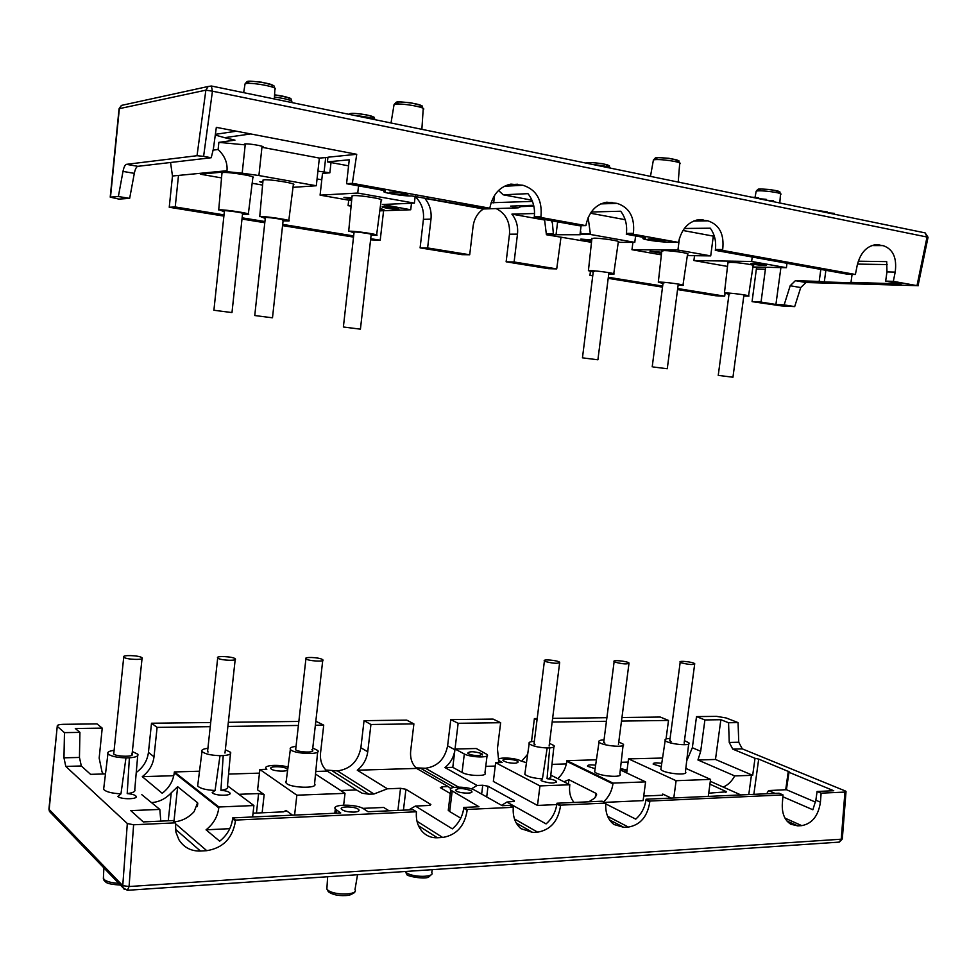 <?xml version="1.0" encoding="UTF-8"?>
<svg xmlns="http://www.w3.org/2000/svg" width="977" height="977" viewBox="0 0 977 977"><rect width="100%" height="100%" fill="white"/><g stroke="black" fill="none" stroke-linecap="round" stroke-linejoin="round"><path stroke-width="1.47" d="M719.695 375.559L732.958 377.22L719.695 375.559M231.525 312.518L213.902 310.259L231.525 312.518M653.515 367.01L667.267 368.744L653.515 367.01M271.96 317.745L254.753 315.534L271.96 317.745M591.61 241.136L580.827 239.096L591.732 239.976M351.732 199.369L343.953 197.403L351.879 197.855M661.539 253.287L650.023 251.272L661.649 252.261M380.09 208.467L384.01 209.725L379.931 209.652M262.789 182.907L259.735 181.685L262.898 181.661M752.791 263.387C760.851 263.924 765.333 264.596 766.237 265.426C764.112 265.952 748.431 263.888 751.228 263.448L752.791 263.387M407.91 194.789L407.641 194.948C405.211 195.754 386.428 192.86 389.676 192.188C391.74 191.455 408.642 193.873 407.91 194.789M664.714 241.197L664.568 241.234C662.198 241.881 645.247 239.524 648.362 238.986C650.56 238.364 666.973 240.586 664.714 241.197M245.203 144.877L244.421 144.059C246.644 143.033 266.037 146.281 262.874 147.136L261.946 147.283L258.905 175.542L242.186 173.185L245.203 144.877L218.86 142.361L234.956 140.138L224.563 137.672L250.71 133.947L356.727 154.293L352.367 183.31L346.566 183.713L385.524 190.747M684.34 228.471L710.291 228.203C714.627 234.236 716.336 241.331 715.42 249.514L715.311 250.344L847.816 274.281L855.388 274.476L722.54 250.393L715.311 250.344M682.96 230.474L713.308 236.129L710.719 255.889L677.928 250.051L631.972 249.709L661.356 254.85M714.895 238.278L713.076 237.936M385.475 191.187L384.266 191.345C379.577 192.286 404.551 196.45 411.732 195.937L483.444 208.443L489.856 208.223L352.367 183.31M645.65 238.168L643.501 238.303C639.288 238.999 659.231 242.137 667.181 242.052L678.539 242.418L633.243 234.211L626.306 234.26L645.699 237.765M411.488 203.253L410.731 209.774L382.361 204.486L414.382 203.131L357.729 193.043L320.09 195.144L322.495 173.417L329.86 172.819L331.008 162.548M379.772 210.837L410.731 209.774M348.569 165.834L327.429 161.877L349.253 159.788L346.566 183.713M317.928 171.122L329.86 172.819M317.061 178.95L321.787 179.805M626.306 234.26L626.416 233.405C627.319 224.905 625.414 217.517 620.7 211.227L591.268 212.009M590.45 213.218L625.158 219.691M534.541 213.511L511.899 214.122L544.8 220.057M261.946 147.283L319.369 158.079L316.304 185.752L258.905 175.542M327.918 157.444L319.369 158.079M327.429 161.877L327.942 157.212L356.727 154.293M242.186 173.185L226.896 171.671L200.358 174.199L221.547 177.912M252.164 183.261L262.593 185.093M293.002 187.34L316.304 185.752M263.008 180.537L263.924 179.817C270.336 179.109 298.217 183.774 293.344 184.714L288.789 220.558M221.95 173.247L222.756 172.538C228.936 171.744 257.806 176.605 252.872 177.582L248.341 213.951M585.895 225.638L540.818 217.468L534.199 217.615L579.117 225.724L585.895 225.638L586.041 224.759C589.033 211.765 595.946 204.242 606.778 202.202L617.012 203.363C629.518 207.429 634.977 217.419 633.401 233.356L633.243 234.211M533.65 205.28L510.568 206.123L518.213 207.845L483.395 208.98C477.619 212.864 474.175 218.689 473.076 226.444L469.705 254.765L427.621 247.938L430.979 219.153C431.736 211.227 429.697 204.315 424.848 198.404L427.291 198.294M581.095 225.76L579.972 234.724L546.412 234.736L544.555 219.483M552.176 220.863L553.471 234.7M522.964 205.659L518.213 207.845M533.76 205.72L531.757 205.353M552.017 222.206L551.541 220.741M581.083 225.699L579.972 234.724M588.154 217.59L590.426 234.468L580.582 234.529M427.621 247.938L420.098 247.877L461.962 254.655L469.705 254.765M511.899 214.122C516.393 219.801 518.25 226.469 517.48 234.138L514.11 261.983L506.135 261.812L509.481 234.199C510.214 221.974 505.768 213.426 496.121 208.565M118.986 109.632L119.353 108.655L205.866 90.165L197.024 155.709L203.607 156.357L212.449 91.191L205.866 90.165L208.162 86.489L121.404 105.418M211.374 86.013L208.162 86.489L211.374 86.013L212.449 91.191L927.026 237.032L928.028 237.35L918.014 285.882M531.94 200.175L503.216 194.802L527.971 193.654C533.088 200.224 535.201 207.918 534.309 216.723L534.199 217.615M491.101 202.74L532.441 201.396M424.848 198.404L483.395 208.98M678.539 242.418L678.685 241.575C681.787 228.703 688.565 221.413 699.019 219.703L707.849 220.826C719.438 224.661 724.384 234.236 722.687 249.562L722.54 250.393M855.388 274.476L857.269 265.072C860.456 252.738 866.758 245.923 876.174 244.616L883.098 245.618C893.051 249.062 897.081 257.891 895.201 272.107L893.32 281.352L885.663 281.12L901.112 283.916L850.979 282.377L852.091 274.39M928.04 237.277L925.134 232.892L927.026 237.032L917 285.638L893.32 281.352M129.66 198.368L118.364 196.536L110.218 197.134L118.876 199.1L129.66 198.368L134.313 173.356C135.192 169.119 136.365 166.774 137.83 166.322L211.215 157.737L203.607 156.357M211.215 157.737L213.365 149.078L216.332 127.352L250.71 133.947M489.856 208.223L490.002 207.319C492.823 194.338 499.784 186.607 510.873 184.116L522.927 185.264C536.397 189.575 542.406 200.016 540.965 216.564L540.818 217.468M635.6 235.933L634.781 242.369L590.426 234.468M546.412 234.736L591.488 242.32M618.246 242.357L634.781 242.369M591.867 238.815L593.906 238.18C601.588 238.046 622.569 241.343 618.307 241.991L613.751 273.707M506.135 261.812L548.561 268.687L556.719 268.895L514.11 261.983M560.981 237.289L556.719 268.895M224.344 211.753L219.434 209.847C225.308 209.444 252.958 213.792 248.28 214.378L242.516 214.219M224.417 211.044C221.461 209.554 247.963 213.328 242.113 213.56M353.992 232.966L349.778 231.207C356.3 231.012 381.054 234.834 376.56 235.335L371.113 235.201M354.065 232.318C351.134 230.89 377.183 234.504 370.478 234.602M352.025 196.328L353.222 195.608C360.073 195.082 385.915 199.332 381.177 200.2L376.621 234.907M265.255 218.445L260.554 216.589C266.66 216.247 293.369 220.436 288.74 220.985L283.074 220.839M265.329 217.761C262.373 216.296 288.728 220.008 282.609 220.204M729.001 294.272L724.446 292.99L726.851 292.978C734.411 293.247 752.241 295.836 748.516 296.116L743.79 295.994M729.062 293.808L730.576 293.589M727.902 262.898L730.491 262.325C738.417 262.386 757.028 265.219 753.096 265.756L748.565 295.787M593.21 272.082L588.423 270.653L590.316 270.617C597.643 270.739 617.733 273.719 613.69 274.085L608.744 273.951M593.283 271.545L594.48 271.301M662.98 283.489L658.315 282.133L660.464 282.109C667.938 282.304 686.831 285.076 682.947 285.406L678.111 285.272M663.041 282.988L664.397 282.756M661.771 251.199L664.079 250.588C671.92 250.564 691.643 253.605 687.539 254.203L682.996 285.04M687.332 255.608L710.719 255.889M752.901 267.002L786.412 267.698L751.643 261.482L693.902 260.541L694.537 255.693M751.643 261.482L752.229 257.012M786.412 267.698L786.998 263.301M503.216 194.802L498.539 190.466M224.563 137.672L215.27 135.046M236.41 131.199L215.367 134.338M851.138 282.78L824.295 281.95L825.883 270.324M820.827 269.408L819.19 281.413L824.295 281.95M858.282 261.201L886.713 261.628L886.957 271.924L885.663 281.12M917 285.638L805.952 282.524L795.388 280.68L790.185 285.748L784.152 304.897L775.909 304.482L761.046 302.076L765.65 267.271M819.19 281.413L795.388 280.68M118.364 196.536L122.992 171.415L134.313 173.356M197.024 155.709L126.46 164.344C125.019 164.808 123.859 167.152 122.992 171.415M212.949 150.153L218.115 149.493L218.86 142.361M226.896 171.671L226.994 170.731C227.653 162.854 224.698 155.783 218.115 149.493M224.014 214.879L175.225 206.953L178.498 175.42L200.444 173.295L200.358 174.199M175.225 206.953L169.241 207.258L172.477 175.994L170.548 162.5M357.729 193.043L358.547 185.874M761.046 302.076L752.07 301.637L756.625 267.075M752.07 301.637L781.881 305.96L794.68 306.607L784.152 304.897M370.588 239.866L380.212 240.232L370.71 238.693M353.662 235.921L282.683 224.405M264.926 221.523L242.125 217.822M353.527 237.093L282.561 225.602M264.791 222.732L241.991 219.043M223.88 216.1L169.241 207.258M790.185 285.748L800.725 287.556L794.68 306.607M800.725 287.556L805.952 282.524M420.098 247.877L423.42 219.336C424.201 210.153 421.441 202.569 415.152 196.572M592.783 275.477L589.937 275.38L592.746 275.832M608.183 278.335L662.504 287.14M677.562 289.571L715.848 295.775L724.69 296.165L677.696 288.545M589.937 275.38L590.413 271.569M632.901 242.369L631.972 249.709M677.928 250.051L679.442 238.351M693.902 260.541L727.499 266.416M415.201 196.108L414.382 203.131M857.476 264.083L887.14 264.584M383.595 210.702L380.212 240.232M320.09 195.144L351.61 200.664M351.146 205.512L348.093 205.634L348.716 200.151M351.085 206.159L348.093 205.634M383.069 206.697C386.99 206.452 401.193 208.76 398.653 209.212C396.674 209.86 379.626 207.319 382.349 206.77L383.069 206.697M662.638 286.09L608.317 277.273M725.044 293.515L724.69 296.165M775.909 304.482L780.904 267.588M834.211 214.183L834.321 213.352L827.165 212.705M758.555 198.624L758.677 197.781L751.264 197.122M827.153 212.742L827.275 211.911L812.852 209.786M773.466 201.689L773.576 200.847L766.188 200.187M766.041 200.163L766.151 199.32L758.75 198.661M583.599 357.985L597.9 359.792L583.599 357.985M359.731 329.078L343.379 326.99L359.731 329.078M218.152 658.327L217.688 657.973C215.148 655.579 233.527 656.507 235.262 658.852C237.729 661.038 221.547 660.55 218.152 658.327M615.363 662.235C623.106 664.165 627.661 664.421 629.029 663.004C627.319 661.124 611.749 659.634 614.142 661.588L615.363 662.235M174.272 821.865C181.942 821.107 188.561 817.7 194.13 811.643L197.586 802.752L177.655 786.705L171.231 792.811C165.809 798.649 159.361 801.909 151.899 802.593M141.812 794.68L159.825 809.42L130.759 810.617L143.265 821.913L172.77 820.582L175.408 822.854L133.617 824.771L127.315 823.526L122.76 885.65L129.074 886.53L133.617 824.771M253.043 813.182L283.696 811.838L285.943 810.397L292.538 815.172M408.826 809.921L415.396 806.062L428.793 805.475L430.845 804.486L405.919 789.294L400.533 788.305L387.405 788.793L373.947 793.996L368.903 794.191L362.174 793.239L356.385 789.941L340.692 790.527M723.224 787.071C728.012 785.032 731.834 781.307 734.692 775.897L752.681 775.323L715.482 759.459L697.944 759.984L700.692 751.289L704.906 719.939L720.855 719.719L728.561 722.748L729.245 742.447L732.75 749.115L755.013 758.299L752.681 775.323M753.841 794.338L758.689 759.092L755.013 758.299M588.813 801.787L594.602 798.209L596.605 794.167L596.055 793.397L568.907 779.707L563.912 781.759M604.482 802.386L643.122 800.615L645.589 781.881L620.31 769.937M708.704 793.202L726.619 791.797L709.925 784.152M758.689 759.092L789.098 771.769L786.4 789.697L768.569 790.576L766.701 793.764M686.709 760.814L692.339 747.735L696.516 716.605L716.617 716.361L726.07 717.936L738.062 722.601L738.759 742.227L729.245 742.447M734.692 775.897L697.944 759.984M788.83 772.233L833.735 790.735L817.09 791.48L821.132 793.165L844.934 792.078L841.246 839.194L129.074 886.53L127.401 890.291L123.078 887.812L124.226 889.265M732.75 749.115L742.276 748.87L845.105 790.894L846.033 791.443L844.934 792.078M325.854 770.035L337.456 770.902C350.267 769.155 358.083 761.437 360.879 747.759L364.042 720.647L406.774 720.134L413.894 723.896L410.694 750.788C409.986 758.152 411.952 764.038 416.593 768.423L357.289 770.206C363.224 765.406 366.705 759.263 367.743 751.789L370.93 724.482L413.894 723.896M387.405 788.793L357.289 770.206M315.351 725.239L323.729 725.117L320.554 752.901C319.882 760.094 321.812 765.956 326.318 770.487L356.385 789.941M343.66 805.097L345.015 793.348L315.522 774.077M262.141 812.779L264.156 794.619L257.598 789.868L259.87 769.485L296.849 795.193L345.015 793.348M296.849 795.193L294.602 815.074M199.516 771.207L174.358 771.94L218.885 806.99L253.898 805.549L227.507 785.789M230.438 753.804L227.433 786.583C228.349 788.378 226.175 789.611 220.912 790.283C225.675 790.698 228.667 791.578 229.9 792.933C232.318 795.901 216.051 796.023 212.668 793.043L212.204 792.567L215.062 790.491C205.915 790.002 200.114 788.5 197.659 785.948L197.867 784.275M174.358 771.94L174.26 772.783C173.185 781.075 169.168 787.902 162.206 793.287L142.276 776.654C149.054 771.476 152.962 764.857 154.012 756.809L157.102 727.389L210.25 726.668M603.554 801.909C608.756 797.061 611.883 791.052 612.945 783.884L613.043 783.114L645.589 781.881M708.276 796.402L710.572 779.39L685.83 768.398M626.697 772.954L628.529 758.885L676.108 780.708L710.572 779.39M676.108 780.708L673.8 797.953M596.422 759.813L566.916 760.656L566.819 761.388C565.817 768.276 562.789 774.016 557.745 778.632M566.916 760.656L613.043 783.114M595.115 768.704L587.531 766.261C587.275 764.881 589.974 764.527 595.628 765.211M623.07 745.414L619.858 773.906C623.949 778.327 597.313 776.092 594.663 771.781L594.871 770.364M720.855 719.719L715.482 759.459M662.553 758.042L628.529 758.885M105.492 773.918L90.568 774.346L81.323 765.992L79.455 757.456L79.919 732.396L75.302 728.5L102.231 728.134L99.165 758.091L102.035 771.952L103.391 773.979M495.241 766.066L485.764 766.347M415.97 767.849L425.447 768.264C437.488 766.579 444.877 759.105 447.613 745.854L450.788 719.597L458.14 723.298L500.651 722.711L497.427 748.748L498.575 759.398M458.14 723.298L455.013 749.017L476.275 748.516L487.218 754.549C490.43 758.042 470.487 757.554 464.319 753.963L455.013 749.017M621.482 721.075L668.512 720.44L666.045 738.991M552.164 722.015L606.436 721.282M628.113 762.084L621.164 762.292M566.367 763.929L551.968 764.368M227.885 726.424L298.4 725.459M327.014 771.109L315.766 771.451M259.455 773.137L228.581 774.065M173.784 775.714L142.276 776.654M605.825 803.07L602.137 801.189L556.963 803.228L560.566 805.146L605.825 803.07L605.764 803.888L635.746 819.141C641.388 814.097 644.796 807.71 645.968 799.992L649.79 801.848C647.519 816.528 640.387 824.942 628.394 827.079L623.802 827.336L614.008 824.527C608.073 819.959 605.325 813.072 605.764 803.888M463.831 807.429L467.238 809.432L513.304 807.32L509.786 805.353L502.239 805.695L475.03 790.369C468.398 786.277 447.197 786.009 450.715 790.088L478.962 806.746L463.831 807.429L463.721 808.272C462.536 816.552 458.738 823.416 452.327 828.862L415.396 806.062M467.238 809.432L467.165 810.299C464.673 826.066 456.503 835.115 442.679 837.472L437.378 837.765C431.944 838.01 427.23 836.275 423.249 832.575C418.205 827.519 415.909 820.875 416.373 812.656L416.434 811.777L413.149 809.725L368.085 811.753L363.737 808.895C356.886 803.9 331.203 803.949 335.306 809.005L334.818 813.255M845.997 791.846L842.333 838.632L838.828 842.15L127.706 890.279M549.465 743.35L554.02 745.598C554.863 746.831 553.434 747.6 549.709 747.906L547.047 778.706C551.822 779.17 554.936 780.073 556.402 781.405C554.789 783.627 550.027 783.505 542.101 781.075L541.026 780.269L542.43 778.864L547.169 747.967C538.29 747.503 532.294 746.074 529.18 743.68C528.362 742.361 530.084 741.58 534.334 741.36M542.43 778.864C533.564 778.29 527.69 776.752 524.82 774.26L525.028 772.783M553.874 746.917L550.686 776.153C551.516 777.399 550.307 778.254 547.047 778.706M684.474 740.651L688.809 742.764C692.681 746.562 667.731 744.156 665.19 740.481C664.397 739.271 666.021 738.612 670.075 738.514M671.101 741.751L669.856 740.187M688.663 743.961L685.439 771.769C689.444 776.007 663.444 773.552 660.843 769.436L661.038 768.093M215.062 790.491L220.008 755.685C210.678 755.319 204.681 753.914 201.995 751.472C201.201 749.921 203.167 748.87 207.906 748.321M225.345 749.75L230.584 752.302C231.476 754.036 229.021 755.148 223.22 755.612L220.912 790.283M450.788 719.597L493.092 719.084L500.651 722.711M521.596 761.291L527.665 754.281M531.5 741.641L534.395 718.583L537.191 718.547M552.616 718.364L606.9 717.692M621.946 717.509L660.244 717.045L668.512 720.44M49.461 811.423L123.078 887.812L122.76 885.65L49.168 809.493L57.24 726.29C56.874 725.117 58.962 724.458 63.517 724.311L97.004 723.908L102.231 728.134M136.255 772.477C143.301 767.336 147.356 760.656 148.443 752.412L151.508 723.236L210.702 722.516M228.337 722.308L298.852 721.441M315.815 721.246L323.729 725.117M534.395 718.583L537.032 719.805M661.27 766.627L653.186 764.148C653.015 762.756 655.872 762.5 661.759 763.355M742.276 748.87L738.759 742.227M728.561 722.748L738.062 722.601M696.516 716.605L704.906 719.939M79.455 757.456L63.969 757.81L65.777 766.395L127.315 823.526M137.696 755.722L134.777 789.563C135.669 791.517 133.153 792.86 127.205 793.605C131.968 794.008 134.936 794.887 136.096 796.231C138.575 799.381 120.94 799.65 117.899 796.487L120.965 793.825C111.744 793.373 105.956 791.871 103.623 789.331L103.831 787.633M643.721 796.047L662.003 795.254L663.42 794.509L662.76 794.045L671.211 798.075M120.965 793.825L125.96 757.896C116.495 757.566 110.486 756.174 107.934 753.719C107.152 752.119 109.216 750.995 114.101 750.348M132.347 751.569L137.83 754.207C138.71 756.1 135.901 757.309 129.391 757.822L127.205 793.605M312.762 748.028L317.794 750.495C322.007 755.172 293.015 754 290.352 749.359C289.534 747.857 291.427 746.88 296.031 746.416M311.883 749.75C317.952 753.682 292.392 752.009 295.775 748.675M618.771 741.97L623.204 744.144C627.161 748.113 601.612 745.891 599.023 742.032C598.217 740.774 599.878 740.053 604.03 739.907M317.647 751.972L314.582 783.786C318.942 789.001 288.716 787.975 285.992 782.785L286.212 781.136M604.897 743.216L603.798 741.677M220.008 755.685L223.22 755.612M506.941 762.378L503.143 760.668C500.945 758.115 516.454 759.239 517.993 761.742C517.688 763.464 514 763.684 506.941 762.378M286.774 768.704L287.348 769.229C289.705 772.123 272.449 771.512 270.922 768.643C268.797 766.053 283.354 766.127 286.774 768.704M481.527 753.523L482.43 754.207L478.852 755.685C473.405 755.563 469.681 754.732 467.678 753.194C469.461 751.166 474.077 751.276 481.527 753.523M362.821 808.37L383.717 807.454L388.968 810.812M387.918 810.141L389.554 810.788M264.156 794.619L258.612 793.568L238.864 794.301M253.898 805.549L252.628 816.967M526.456 762.732L520.839 760.912C514.549 757.419 495.632 756.931 498.697 760.362L498.417 762.622M208.003 752.058L207.649 750.715M125.96 757.896L129.391 757.822M131.748 753.755C136.646 757.749 110.45 756.503 113.845 752.901M470.767 790.54L471.708 791.297C474.272 794.277 457.297 793.312 455.563 790.356C457.456 787.853 462.524 787.914 470.767 790.54M364.042 720.647L370.93 724.482M560.566 805.146L560.505 805.976C558.123 821.193 550.503 829.913 537.631 832.16L532.685 832.441L520.949 828.643C515.355 823.794 512.778 816.967 513.23 808.174L513.304 807.32M335.306 809.005L340.729 812.998L232.721 817.871L235.53 820.082L416.434 811.777M235.53 820.082L235.457 821.022C232.648 838.156 223.086 848.048 206.745 850.674L200.456 851.028C191.077 851.285 183.884 847.511 178.889 839.707L175.933 832.196L175.408 822.854M821.132 793.165L820.424 802.166C818.372 815.819 812.143 823.648 801.751 825.638L797.757 825.87L790.784 824.234C784.714 820.289 781.893 813.56 782.308 804.059L783.017 794.924L779.035 793.202L646.078 799.21L645.968 799.992M646.078 799.21L649.852 801.042L783.017 794.924M649.852 801.042L649.79 801.848M442.031 788.732L442.263 786.754L448.077 786.534L416.593 768.423M448.077 786.534L450.861 788.549M514.378 801.384L506.868 802.056L546.07 823.892C552.078 818.653 555.681 812.034 556.866 804.034L556.963 803.228M487.059 755.819L484.946 772.941C488.146 776.581 468.203 776.178 462.06 772.465L452.791 767.336L454.928 749.75C453.89 756.992 450.58 762.927 444.975 767.58L477.081 785.459L482.748 785.252L481.649 794.106M471.378 788.903L477.081 785.459M506.868 802.056L501.628 805.353M514.439 800.908L513.926 800.505L513.78 801.653M450.287 793.544L440.322 787.633L442.263 786.754M486.705 796.951L488.024 786.216L513.926 800.505M488.024 786.216L482.748 785.252M229.79 828.667L206.049 829.827C213.377 824.026 217.627 816.711 218.787 807.881L218.885 806.99M232.721 817.871L232.611 818.787C231.415 827.775 227.104 835.237 219.666 841.185L206.049 829.827M452.791 767.336L444.975 767.58M556.792 804.559L537.497 805.439L493.348 781.429L495.657 762.707L539.951 785.911L569.823 784.763L550.796 775.103M498.697 760.362L502.178 762.512L495.657 762.707M288.032 767.128C279.373 764.197 263.253 765.15 265.976 768.472L266.831 769.278L259.87 769.485M710.316 781.307L740.822 794.924M623.375 771.39L626.794 772.184M626.77 772.416L625.622 772.453M620.383 769.29L627.039 770.303M627.075 770.084L620.456 768.557M621.384 769.522L621.262 770.401M547.169 747.967L549.709 747.906M358.168 809.139L358.901 809.811C359.512 811.081 357.9 811.85 354.089 812.107C347.849 812.095 343.635 811.13 341.425 809.2C338.995 806.22 354.15 806.184 358.168 809.139M535.042 744.779L534.089 743.241M539.951 785.911L537.497 805.439M569.823 784.763L569.725 785.545C568.968 792.359 570.397 798.001 574.012 802.459M817.09 791.48L815.856 800.224L812.876 809.762L782.882 796.768M159.825 809.42L160.79 821.12M815.526 802.129L786.4 789.697M775.042 793.385L768.569 790.576M151.508 723.236L157.102 727.389M460.753 818.189L449.689 811.545L448.26 810.324L448.455 808.663M57.472 726.546L64.458 732.628L79.919 732.396M63.969 757.81L64.458 732.628M50.963 812.974L49.509 811.398L49.07 807.82M141.775 657.582L142.117 657.863C144.755 660.342 125.435 659.585 123.725 657.13C121.307 654.81 138.649 655.262 141.775 657.582M545.484 661.551C553.397 663.554 558.136 663.798 559.699 662.284C557.965 660.305 541.979 658.913 544.421 660.953L545.484 661.551M322.166 659.353L322.801 659.78C325.402 662.088 307.67 661.038 305.923 658.779C303.603 656.727 318.453 657.252 322.166 659.353M681.567 662.882C689.127 664.739 693.523 665.007 694.732 663.688C693.047 661.893 677.843 660.33 680.2 662.198L681.567 662.882M604.152 202.679L612.066 202.41M512.375 206.77L512.473 206.013M556.023 234.859L557.623 221.84M600.745 203.912L617.012 203.363M626.416 233.405L633.401 233.356M580.692 233.711L590.523 233.637M520.423 206.623L533.857 206.171M546.509 233.943L553.568 233.894M509.481 234.199L517.48 234.138M121.429 105.479L119.353 108.655L110.499 197.098M271.716 86.294C280.24 83.985 237.069 78.233 249.929 83.387M244.909 84.767L245.056 83.863C248.817 81.567 280.008 87.246 274.891 89.261L274.342 98.97M675.632 161.461C688.675 159.849 644.124 155.062 658.376 159.605M653.247 160.912L653.393 160.033C657.35 158.189 684.816 162.255 679.65 163.916L678.221 182.088M393.902 105.54L394.073 104.551C398.164 102.292 428.585 107.531 423.163 109.546L421.869 129.33M419.67 106.701C430.136 104.551 386.098 98.97 398.75 104.05M606.485 166.139C617.122 165.26 584.246 160.57 587.812 163.477M593.283 164.6C603.065 165.516 608.781 166.688 610.43 168.129M274.452 97.053C286.542 98.75 292.331 100.411 291.842 102.035L291.805 102.561M288.752 99.214C290.804 97.895 286.078 96.442 274.574 94.83C296.373 99.068 289.29 97.859 291.867 101.168M756.051 191.895L756.186 191.187C759.703 189.648 785.129 193.128 780.489 194.521L779.793 202.984M776.373 192.286C789.746 191.113 747.307 186.705 760.949 190.674M371.932 117.765C380.908 116.251 344.136 110.951 351.073 114.761M354.785 115.518C365.129 116.446 371.968 117.851 375.302 119.744M678.27 181.563L679.125 182.272M493.678 202.874L494.582 195.302M384.657 204.364L384.559 205.182M507.991 184.775L517.59 184.238M504.303 186.277L522.927 185.264M534.309 216.723L540.965 216.564M871.594 245.581L883.098 245.618M874.256 244.836L879.129 244.848M886.957 271.924L895.201 272.107M137.83 166.322L126.46 164.344M200.444 173.295L226.994 170.731M172.477 175.994L178.498 175.42M325.707 157.444L324.059 172.245M715.42 249.514L722.687 249.562M756.442 269.017L765.455 269.212M423.42 219.336L430.979 219.153M696.662 220.057L703.245 219.947M693.536 221.071L707.849 220.826M285.943 810.397L285.821 811.447M430.43 804.12L430.295 805.256M751.423 775.286L748.773 794.57M568.358 784.018L568.907 779.707M725.887 791.309L725.728 792.445M788.292 771.28L785.703 789.819M692.339 747.735L700.692 751.289M337.456 770.902L373.947 793.996M360.879 747.759L367.743 751.789M332.546 771.048L368.903 794.191M463.721 808.272L467.165 810.299M173.93 821.572L177.655 786.705M197.586 802.752L197.183 806.526M596.055 793.397L595.555 797.22M566.819 761.388L612.945 783.884M607.621 816.283L628.394 827.079M65.777 766.395L81.323 765.992M662.76 794.045L662.601 795.193M403.44 810.165L405.919 789.294M400.533 788.305L397.908 810.409M258.612 793.568L256.45 813.035M171.231 792.811L168.252 820.778M118.73 883.293C111.415 882.927 106.444 881.584 103.831 879.276L103.464 876.748M357.533 874.72L354.993 889.595C358.754 895.066 334.146 895.628 327.918 890.169L326.868 889.046L327.002 886.921M432.261 869.664L431.761 872.522C435.266 877.444 412.819 877.676 406.42 872.73L405.137 871.496L406.945 874.391C405.101 875.905 425.532 879.898 428.842 876.906L431.358 874.562M420.855 768.398L454.012 787.389M556.866 804.034L560.505 805.976M447.613 745.854L454.928 749.75M464.319 753.963L462.06 772.465M425.447 768.264L458.469 787.071M516.271 823.037L532.685 832.441M514.476 818.97L537.631 832.16M336.479 810.092L336.112 813.206M500.212 761.498L500.077 762.573M786.961 821.01L797.757 825.87M609.55 819.911L623.802 827.336M232.611 818.787L235.457 821.022M815.856 800.224L820.424 802.166M174.26 772.783L218.787 807.881M148.443 752.412L154.012 756.809M175.359 823.611L206.745 850.674M418.498 825.76L437.378 837.765M416.984 821.217L442.679 837.472M449.689 811.545L452.156 791.26M175.445 829.241L200.456 851.028M784.995 818.115L801.751 825.638M729.086 293.601L718.242 375.4M743.888 295.31L732.958 377.195M231.989 312.518L242.614 213.255M213.902 310.259L224.454 210.788M663.078 282.768L652.209 366.876M678.209 284.551L667.279 368.708M272.498 317.745L283.183 219.898M254.753 315.534L265.353 217.505M384.266 191.345L384.364 190.539M643.501 238.303L643.611 237.387M580.888 231.94L580.546 234.675M110.218 197.134L119.072 108.777L121.392 105.431M925.134 232.892L211.52 86.037M274.928 88.284C272.668 84.95 278.127 86.464 261.641 82.19C245.532 80.7 248.121 80.505 245.056 83.863L243.664 92.656M679.711 163.012C676.878 159.91 684.095 161.84 668.842 158.286C653.124 157.236 656.666 156.992 653.393 160.033L650.474 176.373M423.2 108.496C420.208 105.076 427.706 107.116 410.828 102.78C394.158 101.352 397.395 101.254 394.073 104.551L391.02 122.98M586.518 163.22C585.87 162.158 591.219 162.316 602.565 163.696C613.153 166.835 607.731 164.661 610.112 167.751M780.55 193.788C778.51 190.991 783.639 192.408 770.206 189.55C756.308 188.756 759.044 188.317 756.186 191.187L755.123 196.914M348.838 114.297C349.888 113.283 352.111 112.66 366.228 114.773C378.38 118.522 372.555 116.226 375.144 119.609M678.356 180.501L678.807 181.844M218.714 209.921L222.011 172.66M348.691 231.28L352.086 195.754M259.735 216.662L263.057 179.951M724.446 292.99L727.963 262.434M588.423 270.653L591.915 238.315M658.315 282.133L661.82 250.71M593.308 271.325L582.451 357.863M608.842 273.194L597.912 359.756M360.428 329.102L371.211 234.297M343.379 326.99L354.089 232.062M224.979 753.059L235.188 659.573M207.551 751.631L217.688 657.973M614.142 661.588L603.701 742.447M628.956 663.615L618.441 744.511M839.438 842.076L842.296 838.974M529.18 743.68L524.82 774.26M665.19 740.481L660.843 769.436M201.995 751.472L197.659 785.948M107.934 753.719L103.623 789.331M599.023 742.032L594.663 771.781M290.352 749.359L285.992 782.785M229.79 793.971L229.9 792.933M517.883 762.548L517.993 761.742M285.846 782.516L285.968 781.405M482.333 754.977L482.43 754.207M197.781 803.167L197.549 805.317M120.44 885.077C105.162 884.051 106.041 882.109 104.026 880.362L103.367 878.665L103.892 867.906M354.541 891.867C355.555 892.148 353.772 893.296 349.192 895.298C339.935 896.275 332.986 895.079 328.357 891.732L326.868 889.046L327.637 876.748M265.976 768.472L265.891 769.302M556.279 782.308L556.402 781.405M358.767 810.959L358.901 809.811M135.986 797.281L136.096 796.231M596.605 794.167L596.397 795.754M448.26 810.324L450.715 790.088M471.708 791.297L471.586 792.286M49.473 811.435L48.935 809.164L57.24 726.29M131.993 755.038L142.044 658.583M113.747 753.817L123.725 657.13M544.421 660.953L533.992 744.047M559.626 662.919L549.123 746.037M312.408 751.179L322.728 660.489M295.677 749.579L305.923 658.779M680.2 662.198L669.758 740.92M694.659 664.262L684.144 743.057"/></g></svg>
